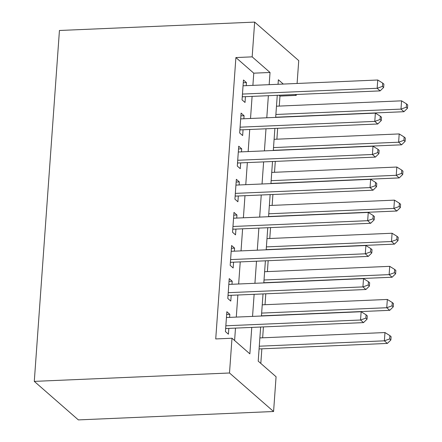 <?xml version="1.0" encoding="UTF-8"?>
<svg xmlns="http://www.w3.org/2000/svg" width="442" height="442" viewBox="0 0 442 442"><rect width="100%" height="100%" fill="white"/><g stroke="black" fill="none" stroke-linecap="round" stroke-linejoin="round"><path stroke-width="0.66" d="M260.647 327.03L258.205 361.142L276.073 376.755L273.581 411.513L78.361 419.9L34.288 381.38L59.438 30.487L254.658 22.1L252.167 56.858L235.895 57.559L215.729 338.937L231.995 338.235L249.863 353.854L251.763 327.411M254.658 22.1L298.737 60.62L297.096 83.472M296.306 94.489L296.245 95.378L295.273 94.533M279.256 106.086L279.974 96.08L296.245 95.378M260.813 363.418L261.857 348.821M262.647 337.804L263.426 326.909M265.018 304.704L265.802 293.803M267.393 271.598L268.172 260.703M269.764 238.498L270.548 227.597M272.139 205.392L272.918 194.497M274.51 172.292L275.294 161.391M276.885 139.186L277.664 128.29M229.613 317.378L229.834 314.328L226.857 311.726L225.431 331.583L228.409 334.191L228.823 328.395M231.989 284.278L232.205 281.222L229.227 278.62L227.807 298.483L230.785 301.085L231.199 295.295M234.359 251.172L234.58 248.122L231.602 245.52L230.177 265.377L233.155 267.985L233.569 262.189M236.735 218.072L236.951 215.016L233.973 212.414L232.553 232.277L235.531 234.879L235.945 229.083M239.105 184.966L239.326 181.916L236.348 179.308L234.923 199.171L237.901 201.773L238.315 195.983M241.481 151.866L241.697 148.81L238.719 146.208L237.299 166.07L240.277 168.673L240.691 162.877M243.851 118.76L244.072 115.71L241.094 113.102L239.669 132.965L242.647 135.567L243.061 129.777M279.974 96.08L279.007 95.229M234.603 340.511L235.492 328.108M236.282 317.096L237.868 295.007M238.652 283.991L240.238 261.902M241.028 250.89L242.608 228.801M243.398 217.784L244.984 195.695M245.774 184.679L247.354 162.595M248.144 151.578L249.73 129.489M250.52 118.473L252.1 96.389M252.89 85.372L253.769 73.173L235.895 57.559M246.227 85.66L246.443 82.604L243.465 80.002L242.045 99.864L245.023 102.467L245.437 96.671M231.995 338.235L229.503 372.993L34.288 381.38M229.503 372.993L273.581 411.513M283.3 84.068L278.372 79.764L278.051 84.289M277.261 95.306L275.675 117.395M274.885 128.407L273.305 150.495M272.515 161.512L270.929 183.601M270.139 194.618L268.559 216.702M267.769 227.718L266.183 249.807M265.393 260.824L263.813 282.908M263.023 293.924L261.437 316.013M269.161 84.671L270.034 72.477L252.167 56.858M252.548 316.395L254.133 294.306M254.923 283.294L256.504 261.205M257.294 250.189L258.879 228.1M259.669 217.088L261.25 194.999M262.04 183.982L263.625 161.894M264.415 150.877L265.996 128.793M266.786 117.776L268.371 95.687M253.769 73.173L270.034 72.477M243.271 82.742L246.443 82.604M240.896 115.843L244.072 115.71M238.525 148.948L241.697 148.81M236.15 182.049L239.326 181.916M233.779 215.155L236.951 215.016M231.404 248.255L234.58 248.122M229.033 281.361L232.205 281.222M226.658 314.461L229.834 314.328M242.299 96.317L242.835 96.787L380.137 90.886L377.159 88.284L242.459 94.069M382.457 86.4L383.65 87.444L383.888 84.129L382.695 83.09L382.457 86.4L377.159 88.284L377.75 80.008L243.05 85.792M242.835 96.787A3.475 3.094 -48.8 0 0 242.26 96.859M380.137 90.886L383.65 87.444M382.695 83.09L377.75 80.008M275.686 117.218L403.96 111.71L400.982 109.108L401.579 100.831L276.477 106.202M275.885 114.478L400.982 109.108L406.286 107.224L407.474 108.262L407.712 104.953L406.524 103.914L406.286 107.224M401.579 100.831L406.524 103.914M407.474 108.262L403.96 111.71M239.923 129.418L240.459 129.887L377.766 123.992L374.783 121.39L240.083 127.174M380.087 119.506L381.28 120.544L381.518 117.235L380.324 116.191L380.087 119.506L374.783 121.39L375.38 113.113L240.68 118.898M240.459 129.887A3.475 3.094 -48.8 0 0 239.884 129.965M377.766 123.992L381.28 120.544M380.324 116.191L375.38 113.113M237.553 162.523L238.089 162.993L375.391 157.092L372.413 154.49L237.713 160.275M377.711 152.606L378.904 153.65L379.142 150.335L377.949 149.297L377.711 152.606L372.413 154.49L373.004 146.214L238.304 151.998M238.089 162.993A3.475 3.094 -48.8 0 0 237.514 163.065M375.391 157.092L378.904 153.65M377.949 149.297L373.004 146.214M235.177 195.624L235.713 196.093L373.02 190.198L370.042 187.596L235.337 193.381M375.341 185.712L376.534 186.751L376.772 183.441L375.578 182.397L375.341 185.712L370.042 187.596L370.634 179.319L235.934 185.104M235.713 196.093A3.475 3.094 -48.8 0 0 235.138 196.171M373.02 190.198L376.534 186.751M375.578 182.397L370.634 179.319M232.807 228.729L233.343 229.199L370.645 223.298L367.667 220.696L232.967 226.481M372.971 218.812L374.159 219.856L374.396 216.541L373.203 215.503L372.971 218.812L367.667 220.696L368.258 212.42L233.558 218.21M233.343 229.199A3.475 3.094 -48.8 0 0 232.768 229.271M370.645 223.298L374.159 219.856M373.203 215.503L368.258 212.42M273.316 150.324L401.59 144.81L398.612 142.208L399.203 133.932L274.106 139.307M273.51 147.584L398.612 142.208L403.911 140.324L405.104 141.368L405.342 138.059L404.148 137.014L403.911 140.324M399.203 133.932L404.148 137.014M405.104 141.368L401.59 144.81M270.94 183.424L399.214 177.916L396.236 175.314L396.833 167.037L271.731 172.408M271.139 180.684L396.236 175.314L401.54 173.43L402.728 174.468L402.966 171.159L401.778 170.12L401.54 173.43M396.833 167.037L401.778 170.12M402.728 174.468L399.214 177.916M268.57 216.53L396.844 211.016L393.866 208.414L394.457 200.138L269.36 205.513M268.769 213.79L393.866 208.414L399.165 206.53L400.358 207.574L400.596 204.265L399.402 203.221L399.165 206.53M394.457 200.138L399.402 203.221M400.358 207.574L396.844 211.016M266.195 249.631L394.468 244.122L391.49 241.52L392.087 233.243L266.985 238.619M266.393 246.89L391.49 241.52L396.794 239.636L397.982 240.675L398.22 237.365L397.032 236.326L396.794 239.636M392.087 233.243L397.032 236.326M397.982 240.675L394.468 244.122M230.431 261.83L230.967 262.299L368.274 256.404L365.296 253.802L230.591 259.587M370.595 251.918L371.788 252.957L372.026 249.647L370.832 248.608L370.595 251.918L365.296 253.802L365.888 245.525L231.188 251.31M230.967 262.299A3.475 3.094 -48.8 0 0 230.392 262.377M368.274 256.404L371.788 252.957M370.832 248.608L365.888 245.525M263.824 282.736L392.098 277.222L389.12 274.62L389.711 266.344L264.614 271.719M264.023 279.996L389.12 274.62L394.419 272.736L395.612 273.78L395.85 270.471L394.656 269.427L394.419 272.736M389.711 266.344L394.656 269.427M395.612 273.78L392.098 277.222M228.061 294.936L228.597 295.405L365.899 289.504L362.921 286.902L228.221 292.687M368.225 285.018L369.413 286.062L369.65 282.747L368.462 281.709L368.225 285.018L362.921 286.902L363.512 278.626L228.812 284.416M228.597 295.405A3.475 3.094 -48.8 0 0 228.022 295.483M365.899 289.504L369.413 286.062M368.462 281.709L363.512 278.626M261.454 315.837L389.722 310.328L386.744 307.726L387.341 299.449L262.239 304.825M261.647 313.096L386.744 307.726L392.048 305.842L393.242 306.881L393.474 303.571L392.286 302.532L392.048 305.842M387.341 299.449L392.286 302.532M393.242 306.881L389.722 310.328M225.685 328.036L226.221 328.505L363.528 322.61L360.55 320.008L225.845 325.793M365.849 318.124L367.042 319.163L367.28 315.853L366.087 314.814L365.849 318.124L360.55 320.008L361.142 311.732L226.442 317.516M226.221 328.505A3.475 3.094 -48.8 0 0 225.647 328.583M363.528 322.61L367.042 319.163M366.087 314.814L361.142 311.732M259.078 348.942L387.352 343.428L384.374 340.826L384.965 332.55L259.868 337.926M259.277 346.202L384.374 340.826L389.673 338.942L390.866 339.986L391.104 336.677L389.91 335.633L389.673 338.942M384.965 332.55L389.91 335.633M390.866 339.986L387.352 343.428"/></g></svg>
